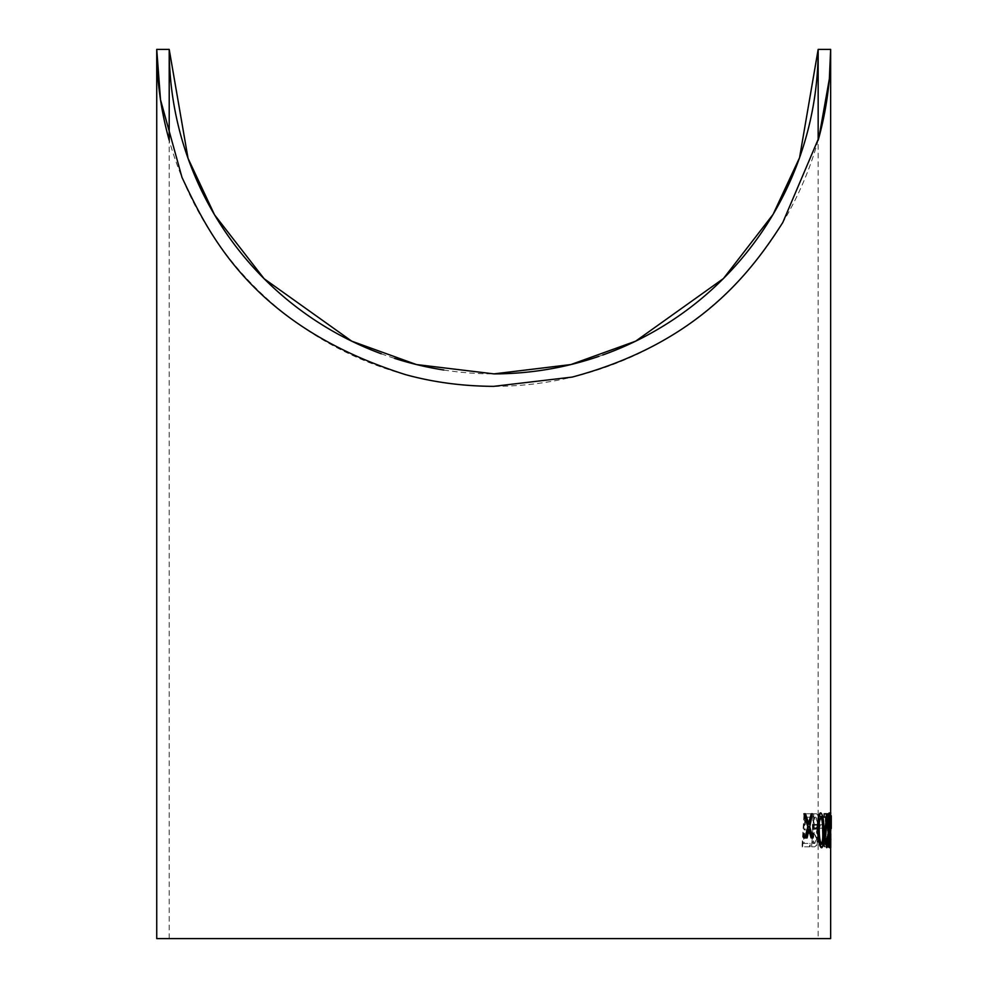 <?xml version="1.0" encoding="UTF-8"?>
<svg xmlns="http://www.w3.org/2000/svg" width="988" height="988" viewBox="0 0 988 988"><rect width="100%" height="100%" fill="white"/><g stroke="black" fill="none" stroke-linecap="round" stroke-linejoin="round"><path stroke-width="0.74" stroke-dasharray="4.94 3.71" d="M156.734 938.6L830.649 938.6M169.207 938.6L169.207 140.259A336.957 336.957 0 0 0 818.163 140.259L818.163 938.6L169.207 938.6L818.163 938.6M811.136 837.935L812.371 837.935L809.086 826.758L811.864 813.803L810.617 813.803M805.035 837.935L806.467 837.935L808.53 829.228L808.888 830.377M808.579 823.14L808.32 824.288L804.862 813.803L803.38 813.803M812.877 828.191L816.866 828.191L816.755 824.807L812.741 824.807M821.238 847.667C823.09 845.543 823.782 839.751 823.325 830.303C823.35 820.843 822.337 815.063 820.275 812.951M830.612 824.807L830.216 828.191L831.229 824.807M830.636 824.041L830.649 816.582M829.438 847.667L830.093 830.303L829.068 812.951L829.809 830.303C829.846 839.714 829.438 845.506 828.586 847.667C827.598 845.481 827.228 839.689 827.475 830.303C827.586 820.929 828.117 815.149 829.056 812.951L830.426 830.303C830.476 839.714 830.068 845.506 829.216 847.667C828.228 845.481 827.858 839.689 828.105 830.303C828.216 820.929 828.734 815.149 829.673 812.951M809.518 846.815L802.009 846.815L804.047 813.803L811.197 813.803L811 817.187L805.047 817.187L804.244 829.883L810.321 829.883L810.148 833.279L804.034 833.279L803.466 843.431L809.666 843.431L809.518 846.815L802.627 846.815L804.677 813.803L811.815 813.803L811.63 817.187L805.665 817.187L804.862 829.883L810.95 829.883L810.778 833.279L804.664 833.279L804.096 843.431L810.296 843.431L810.135 846.815M811.642 846.815L813.21 813.803L816.026 813.803C817.817 813.877 818.682 817.002 818.632 823.177L816.496 831.612L817.335 838.639C816.878 844.555 815.705 847.272 813.816 846.815L811.642 846.815L813.84 813.803L816.656 813.803C818.447 813.877 819.311 817.002 819.262 823.177L817.113 831.612L817.965 838.639C817.508 844.555 816.335 847.272 814.433 846.815L812.26 846.815M822.535 828.191L819.46 828.191L819.583 824.807L822.634 824.807L822.535 828.191L820.089 828.191L820.213 824.807L823.263 824.807L823.152 828.191M825.968 813.803L825.215 846.815L824.054 846.815L823.745 843.431L824.745 843.431L825.462 813.803L826.598 813.803L825.845 846.815L824.684 846.815L824.363 843.431L825.363 843.431L826.598 813.803M826.425 844.048L824.745 837.589L827.388 813.803L823.523 813.803M826.166 847.667C827.178 847.074 827.648 843.406 827.598 836.663L827.191 836.663M823.609 817.187L827.03 817.187M381.257 353.778A324.484 324.484 0 0 0 394.595 358.372M443.797 370.018A324.484 324.484 0 0 0 493.914 373.884M598.926 356.347A324.484 324.484 0 0 0 602.754 355.001M802.009 846.815L802.627 846.815M804.047 813.803L804.677 813.803M811.197 813.803L811.815 813.803M811 817.187L811.63 817.187M805.047 817.187L805.665 817.187M804.244 829.883L804.862 829.883M810.321 829.883L810.95 829.883M810.148 833.279L810.778 833.279M804.034 833.279L804.664 833.279M803.466 843.431L804.096 843.431M809.666 843.431L810.296 843.431M814.532 832.847L813.877 832.847L813.42 843.431L814.742 843.431L817.101 838.577L813.877 832.847M813.408 829.463L816.002 829.068L817.817 823.177L815.335 817.187L814.001 817.187L813.408 829.463L816.619 829.068L818.447 823.177L815.965 817.187L814.631 817.187L814.038 829.463L814.668 829.463M813.21 813.803L813.84 813.803M816.026 813.803L816.656 813.803M818.632 823.177L819.262 823.177M816.496 831.612L817.113 831.612M817.335 838.639L817.965 838.639M813.816 846.815L814.433 846.815M813.248 832.847L812.791 843.431L813.42 843.431M812.791 843.431L814.742 843.431M814.124 843.431L817.101 838.577M816.471 838.577L813.902 832.847M816.002 829.068L816.619 829.068M817.817 823.177L818.447 823.177M815.335 817.187L815.965 817.187M814.001 817.187L814.631 817.187M819.46 828.191L820.089 828.191M819.583 824.807L820.213 824.807M822.634 824.807L823.263 824.807M825.215 846.815L825.845 846.815M824.054 846.815L824.684 846.815M823.745 843.431L824.363 843.431M824.745 843.431L825.363 843.431M825.462 813.803L826.091 813.803M830.204 830.315L829.636 816.335L828.5 830.315C828.29 837.651 828.537 842.307 829.265 844.283L830.192 822.004M829.809 830.303L830.426 830.303M828.586 847.667L829.216 847.667M827.475 830.303L828.105 830.303M829.574 822.004L829.006 816.335L829.636 816.335M829.006 816.335L827.87 830.315C827.66 837.663 827.919 842.319 828.648 844.283L829.265 844.283M828.648 844.283L829.587 830.315M831.081 844.283L831.118 833.699L831.081 844.283L830.451 844.283L831.241 839.207M831.069 847.667L831.192 812.951M831.13 830.315L831.266 823.362M830.031 839.195L830.661 839.195M830.328 832.192L830.957 832.192M830.056 823.152L830.673 823.152M830.624 839.207L831.118 833.699M830.5 833.699L830.822 839.145M830.204 839.145L830.451 844.283M830.649 823.362L830.55 816.335L831.18 816.335M830.55 816.335L830.216 823.041L830.846 823.041M830.216 823.041L830.513 830.315M830.612 828.191L831.241 828.191M830.093 830.303L830.71 830.303M829.685 843.196L828.413 830.315L829.056 822.004M828.438 822.004L829.722 816.335M829.105 816.335L829.401 817.212M829.401 844.283L830.031 844.283M828.413 830.315L829.031 830.315M826.129 844.283L826.758 844.283M824.745 837.589L825.375 837.589M825.672 827.462L826.289 827.462M827.388 813.803L828.018 813.803M827.598 836.663L828.228 836.663M823.325 830.303L823.943 830.303M821.448 844.11L821.139 844.283C819.521 842.356 818.682 837.701 818.62 830.315L818.694 822.004L819.324 822.004M818.694 822.004L820.991 816.335M821.139 844.283L821.757 844.283M818.62 830.315L819.237 830.315M816.755 824.807L817.385 824.807M816.866 828.191L817.496 828.191M812.371 837.935L812.988 837.935M809.086 826.758L809.715 826.758M811.864 813.803L812.482 813.803M808.32 824.288L808.937 824.288M804.862 813.803L805.479 813.803M806.467 837.935L807.085 837.935M808.53 829.228L809.147 829.228M827.87 830.315L828.5 830.315M830.649 842.616L830.649 828.438"/><path stroke-width="1.48" d="M830.649 842.616L830.649 938.6L156.734 938.6L156.734 49.4L160.513 99.776L181.977 177.371C208.554 233.6 251.767 325.855 405.426 374.6C433.152 382.245 462.557 386.172 493.654 386.357L572.213 377.083C697.269 343.577 750.571 273.12 782.805 222.473L818.891 137.641L829.352 78.904L830.649 49.4A336.957 336.957 0 0 1 818.163 140.259L818.163 49.4L830.649 49.4L830.636 824.041M602.754 355.001A324.484 324.484 0 0 0 818.163 49.4L799.551 157.722L773.073 214.421L723.426 278.554L635.593 341.206L570.891 364.56L493.963 373.884L416.43 364.547L351.765 341.193L264.167 278.764L214.544 214.828L188.041 158.352L169.207 49.4L156.734 49.4A336.957 336.957 0 0 0 169.207 140.259L169.207 49.4A324.484 324.484 0 0 0 381.257 353.778M808.53 829.228L811.136 837.935L812.988 837.935L809.715 826.758L812.482 813.803L811.247 813.803L808.937 824.288L805.479 813.803L804.01 813.803L808.369 826.758L805.665 837.935L807.085 837.935L809.147 829.228L811.765 837.935M804.01 813.803L807.752 826.758L805.035 837.935L805.665 837.935M811.247 813.803L808.32 824.288M813.371 824.807L812.741 824.807L812.877 828.191L817.496 828.191L817.385 824.807L813.371 824.807L813.495 828.191M820.905 812.951L820.275 812.951C818.15 814.989 817.323 820.769 817.792 830.303C817.941 839.812 819.089 845.605 821.238 847.667L821.868 847.667C823.708 845.543 824.412 839.751 823.943 830.303C823.967 820.83 822.955 815.051 820.905 812.951C818.78 814.989 817.953 820.769 818.422 830.303C818.558 839.812 819.707 845.605 821.868 847.667M829.685 812.951C828.821 815.088 828.487 820.867 828.685 830.303C828.771 839.714 829.241 845.506 830.068 847.667L830.71 830.303L829.068 812.951C828.203 815.088 827.858 820.867 828.055 830.303L828.203 836.663M828.228 837.207L829.438 847.667L830.068 847.667M827.808 836.663L826.758 844.283L825.375 837.589L828.018 813.803L824.14 813.803L824.227 817.187L827.03 817.187L824.807 837.849L826.783 847.667C827.796 847.074 828.277 843.406 828.228 836.663L827.191 836.663L826.129 844.283M826.413 817.187L824.177 837.849L826.783 847.667M824.14 813.803L824.227 817.187M394.595 358.372A324.484 324.484 0 0 0 443.797 370.018M493.914 373.884A324.484 324.484 0 0 0 598.926 356.347M830.649 812.951L830.649 847.667M831.266 828.438L831.266 815.804L830.649 816.582M830.636 823.412L831.266 823.412M831.229 824.807L830.834 828.191L831.229 824.807M829.031 830.315L829.722 816.335L830.525 830.315L830.031 844.283L829.031 830.315M828.055 830.303L828.685 830.303M829.105 816.335L829.908 830.315L829.401 844.283M825.19 826.005L825.82 826.005M824.177 837.849L824.807 837.849M819.237 830.315L819.324 822.004L820.991 816.335C822.584 818.249 823.35 822.905 823.3 830.315C823.708 837.713 823.189 842.369 821.757 844.283C820.139 842.307 819.299 837.651 819.237 830.315M817.792 830.303L818.422 830.303M820.361 816.335C821.954 818.237 822.72 822.893 822.683 830.315C823.078 837.713 822.572 842.369 821.139 844.283M807.752 826.758L808.369 826.758M829.908 830.315L830.525 830.315M822.683 830.315L823.3 830.315"/></g></svg>
